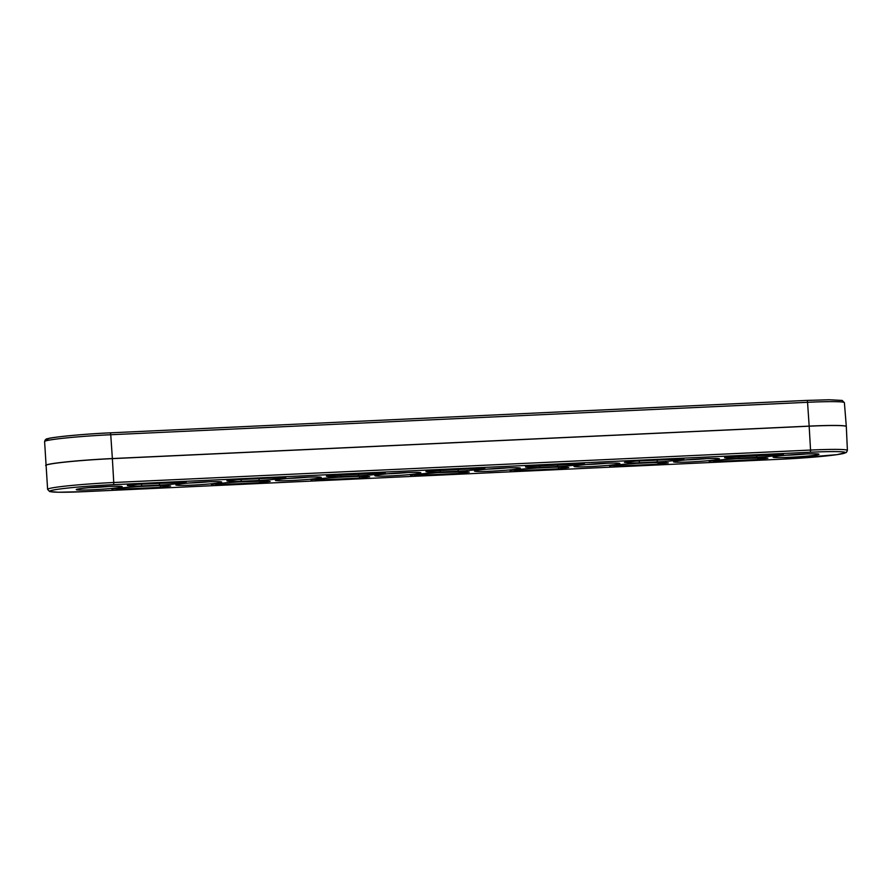 <?xml version="1.0" encoding="UTF-8"?>
<svg xmlns="http://www.w3.org/2000/svg" width="892" height="892" viewBox="0 0 892 892"><rect width="100%" height="100%" fill="white"/><g stroke="black" fill="none" stroke-linecap="round" stroke-linejoin="round"><path stroke-width="1.34" d="M789.498 457.317A22.991 1.249 -3.6 0 1 774.033 456.737A22.991 1.249 -3.6 0 1 802.555 454.106A22.991 1.249 -3.6 0 1 818.031 454.686A22.991 1.249 -3.6 0 1 789.498 457.317M785.306 455.277A20.906 1.137 176.4 0 0 789.966 455.098A20.906 1.137 176.4 0 0 806.613 453.939M689.962 461.956A22.991 1.249 -3.6 0 1 674.486 461.365A22.991 1.249 -3.6 0 1 703.019 458.733A22.991 1.249 -3.6 0 1 718.484 459.324A22.991 1.249 -3.6 0 1 689.962 461.956M685.77 459.915A20.906 1.137 176.4 0 0 690.419 459.737A20.906 1.137 176.4 0 0 707.066 458.577M590.415 466.583A22.991 1.249 -3.6 0 1 574.95 466.003A22.991 1.249 -3.6 0 1 603.471 463.372A22.991 1.249 -3.6 0 1 618.948 463.952A22.991 1.249 -3.6 0 1 590.415 466.583M586.222 464.554A20.906 1.137 176.4 0 0 590.883 464.364A20.906 1.137 176.4 0 0 607.53 463.216M490.879 471.221A22.991 1.249 -3.6 0 1 475.403 470.642A22.991 1.249 -3.6 0 1 503.924 468.01A22.991 1.249 -3.6 0 1 519.4 468.59A22.991 1.249 -3.6 0 1 490.879 471.221M486.675 469.181A20.906 1.137 176.4 0 0 491.336 469.002A20.906 1.137 176.4 0 0 507.983 467.843M391.332 475.86A22.991 1.249 -3.6 0 1 375.855 475.269A22.991 1.249 -3.6 0 1 404.388 472.637A22.991 1.249 -3.6 0 1 419.853 473.228A22.991 1.249 -3.6 0 1 391.332 475.86M387.139 473.819A20.906 1.137 176.4 0 0 391.789 473.641A20.906 1.137 176.4 0 0 408.447 472.481M291.784 480.487A22.991 1.249 -3.6 0 1 276.319 479.907A22.991 1.249 -3.6 0 1 304.841 477.276A22.991 1.249 -3.6 0 1 320.317 477.856A22.991 1.249 -3.6 0 1 291.784 480.487M287.592 478.458A20.906 1.137 176.4 0 0 292.253 478.268A20.906 1.137 176.4 0 0 308.9 477.12M192.248 485.125A22.991 1.249 -3.6 0 1 176.772 484.546A22.991 1.249 -3.6 0 1 205.305 481.914A22.991 1.249 -3.6 0 1 220.77 482.494A22.991 1.249 -3.6 0 1 192.248 485.125M188.056 483.085A20.906 1.137 176.4 0 0 192.705 482.906A20.906 1.137 176.4 0 0 209.352 481.747M92.701 489.764A22.991 1.249 -3.6 0 1 77.236 489.173A22.991 1.249 -3.6 0 1 105.758 486.541A22.991 1.249 -3.6 0 1 121.234 487.132A22.991 1.249 -3.6 0 1 92.701 489.764M88.509 487.723A20.906 1.137 176.4 0 0 93.169 487.545A20.906 1.137 176.4 0 0 109.816 486.385M49.261 440.124A49.517 2.687 -3.6 0 1 60.266 436.69A49.517 2.687 -3.6 0 1 110.028 432.854A2.085 0.602 87.3 0 1 110.062 432.843A2.085 0.602 87.3 0 1 110.742 434.738L112.37 458.555L809.167 426.12A52.015 2.821 -3.6 0 1 846.307 426.488A52.015 2.821 -3.6 0 1 846.307 426.521M110.095 432.843L806.825 400.408A2.085 0.602 -92.7 0 1 806.859 400.408L829.103 399.761L842.193 400.441L844.389 402.671A51.602 2.799 176.4 0 0 807.55 402.303L809.167 426.12A2.085 0.602 87.3 0 1 809.167 426.186L112.37 458.633A52.015 2.821 176.4 0 0 45.693 465.535A52.015 2.821 -3.6 0 1 45.682 465.457A52.015 2.821 -3.6 0 1 112.37 458.555A2.085 0.602 87.3 0 1 112.37 458.633L113.752 482.505L810.549 450.059L809.167 426.186A52.015 2.821 176.4 0 1 846.318 426.566L844.389 402.671M44.6 441.585C45.001 439.734 46.083 438.764 47.834 438.674C50.521 437.37 82.376 434.025 110.062 432.843L806.859 400.408A2.085 0.602 -92.7 0 1 807.55 402.303L110.742 434.738A51.602 2.799 176.4 0 0 44.6 441.585L47.611 489.362A51.602 2.799 -3.6 0 1 113.752 482.505A2.085 0.602 -92.7 0 1 113.284 484.69A49.517 2.687 176.4 0 0 51.847 490.355A49.517 2.687 176.4 0 0 85.175 491.615L781.972 459.179A49.517 2.687 176.4 0 0 843.408 453.504A49.517 2.687 176.4 0 0 810.092 452.244L113.284 484.69M810.092 452.244A2.085 0.602 87.3 0 0 810.549 450.059A51.602 2.799 -3.6 0 1 847.4 450.438L846.318 426.566M469.159 472.147L458.678 473.474L415.973 475.469L413.955 474.711A31.532 1.717 176.4 0 0 421.582 473.886A15.387 0.836 -3.6 0 1 437.526 472.637L455.399 471.801A15.387 0.836 -3.6 0 1 466.248 471.812A31.532 1.717 176.4 0 0 469.159 472.147A2.085 1.862 92.8 0 1 468.69 472.113M127.467 485.627L137.959 484.289L180.663 482.304L182.682 483.051A31.532 1.717 176.4 0 0 175.055 483.877A15.387 0.836 -3.6 0 1 159.11 485.137L141.226 485.962A15.387 0.836 -3.6 0 1 130.388 485.962A31.532 1.717 176.4 0 0 127.467 485.627A2.085 1.862 -87.2 0 0 128.638 485.036M625.102 462.045L635.639 461.119A2.085 0.602 87.3 0 1 635.639 461.119L678.344 459.135L680.384 459.882A31.532 1.717 176.4 0 0 672.769 460.707A15.387 0.836 -3.6 0 1 656.824 461.956L638.94 462.792A15.387 0.836 -3.6 0 1 628.659 462.881A31.833 1.728 176.4 0 0 624.5 462.39L635.673 461.119L678.377 459.135A2.085 0.602 87.3 0 1 678.344 459.135A2.085 0.602 87.3 0 1 678.31 459.135M777.913 454.496L779.931 455.243A31.532 1.717 176.4 0 0 772.316 456.068A15.387 0.836 -3.6 0 1 756.371 457.328L738.487 458.153A15.387 0.836 -3.6 0 1 727.649 458.153A31.532 1.717 176.4 0 0 724.728 457.819L735.209 456.481L777.913 454.496A2.085 0.602 87.3 0 1 777.88 454.496A2.085 0.602 87.3 0 1 777.846 454.496M227.014 480.989L237.495 479.651L280.2 477.666L282.218 478.424A31.532 1.717 176.4 0 0 274.602 479.249A15.387 0.836 -3.6 0 1 258.658 480.498L240.773 481.334A15.387 0.836 -3.6 0 1 229.935 481.323A31.532 1.717 176.4 0 0 227.014 480.989A2.085 1.862 -87.2 0 0 228.174 480.398M714.603 461.565L712.585 460.807A31.532 1.717 176.4 0 0 720.201 459.982A15.387 0.836 -3.6 0 1 736.145 458.733L754.03 457.897A15.387 0.836 -3.6 0 1 764.868 457.908A31.532 1.717 176.4 0 0 767.789 458.243L757.308 459.57L714.603 461.565A2.085 0.602 -92.7 0 0 715.027 460.573M379.747 473.028L381.765 473.786A31.532 1.717 176.4 0 0 374.138 474.611A15.387 0.836 -3.6 0 1 358.194 475.86L340.32 476.696A15.387 0.836 -3.6 0 1 329.471 476.685A31.532 1.717 176.4 0 0 326.561 476.35L337.042 475.023L379.747 473.028A2.085 0.602 87.3 0 1 379.713 473.039A2.085 0.602 87.3 0 1 379.68 473.039M270.075 481.412L259.594 482.75L216.89 484.735L214.872 483.977A31.532 1.717 176.4 0 0 222.487 483.163A15.387 0.836 -3.6 0 1 238.432 481.903L256.316 481.078A15.387 0.836 -3.6 0 1 267.154 481.078A31.532 1.717 176.4 0 0 270.075 481.412A2.085 1.862 92.8 0 1 269.596 481.39M426.097 471.723L436.578 470.385L479.294 468.4L481.301 469.147A31.532 1.717 176.4 0 0 473.685 469.972A15.387 0.836 -3.6 0 1 457.741 471.232L439.856 472.058A15.387 0.836 -3.6 0 1 429.019 472.058A31.532 1.717 176.4 0 0 426.097 471.723A2.085 1.862 -87.2 0 0 427.268 471.132M578.83 463.762L580.848 464.52A31.532 1.717 176.4 0 0 573.233 465.345A15.387 0.836 -3.6 0 1 557.288 466.594L539.404 467.43A15.387 0.836 -3.6 0 1 528.566 467.419A31.532 1.717 176.4 0 0 525.644 467.085L536.125 465.747L578.83 463.762A2.085 0.602 87.3 0 1 578.797 463.773A2.085 0.602 87.3 0 1 578.763 463.762M170.539 486.051L160.047 487.378L117.343 489.373L115.324 488.615A31.532 1.717 176.4 0 0 122.951 487.79A15.387 0.836 -3.6 0 1 138.896 486.541L156.78 485.705A15.387 0.836 -3.6 0 1 167.618 485.716A31.532 1.717 176.4 0 0 170.539 486.051A2.085 1.862 92.8 0 1 170.06 486.017M369.623 476.774L359.142 478.112L316.426 480.097L314.419 479.35A31.532 1.717 176.4 0 0 322.034 478.525A15.387 0.836 -3.6 0 1 337.979 477.276L355.863 476.44A15.387 0.836 -3.6 0 1 366.701 476.44A31.532 1.717 176.4 0 0 369.623 476.774A2.085 1.862 92.8 0 1 369.143 476.752M568.706 467.508L558.225 468.846L515.509 470.831L513.502 470.073A31.532 1.717 176.4 0 0 521.118 469.259A15.387 0.836 -3.6 0 1 537.062 467.999L554.947 467.174A15.387 0.836 -3.6 0 1 565.784 467.174A31.532 1.717 176.4 0 0 568.706 467.508A2.085 1.862 92.8 0 1 568.226 467.486M668.253 462.87L657.761 464.208L615.056 466.193L613.038 465.446A31.532 1.717 176.4 0 0 620.665 464.62A15.387 0.836 -3.6 0 1 636.609 463.372L654.494 462.535A15.387 0.836 -3.6 0 1 665.332 462.535A31.532 1.717 176.4 0 0 668.253 462.87A2.085 1.862 92.8 0 1 667.774 462.848M781.905 459.179A2.085 0.602 -92.7 0 0 781.938 459.179A2.085 0.602 -92.7 0 0 781.972 459.179L836.997 454.652L846.385 452.445L847.4 450.438M85.175 491.615A2.085 0.602 87.3 0 1 85.141 491.626A2.085 0.602 87.3 0 1 85.108 491.626L58.303 492.239L49.629 491.537L47.611 489.362M466.248 471.812A2.085 2.063 107.9 0 1 465.524 471.734L437.493 472.637A2.085 0.602 -92.7 0 0 437.526 472.637M416.397 474.477A2.085 0.602 87.3 0 1 415.973 475.469M458.678 473.474A2.085 0.602 -92.7 0 0 459.157 471.667M141.226 485.962A2.085 0.602 -92.7 0 0 141.705 484.122M159.59 483.286A2.085 0.602 87.3 0 1 159.11 485.137M173.539 482.639A2.085 1.561 82.9 0 0 175.055 483.877M130.388 485.962A2.085 2.063 -72.1 0 0 132.161 484.668M181.801 482.26A2.085 1.059 84.6 0 0 182.682 483.051M137.959 484.289A2.085 0.602 87.3 0 1 137.925 484.3L127.389 485.215M639.419 460.941A2.085 0.602 87.3 0 1 638.94 462.792M657.304 460.116A2.085 0.602 87.3 0 1 656.824 461.956M671.252 459.469A2.085 1.561 82.9 0 0 672.769 460.707M680.384 459.882A2.085 1.059 -95.4 0 1 679.514 459.09M724.728 457.819A2.085 1.862 -87.2 0 0 725.887 457.228M729.422 456.86A2.085 2.063 107.9 0 1 727.649 458.153M738.955 456.314A2.085 0.602 87.3 0 1 738.487 458.153M756.84 455.478A2.085 0.602 87.3 0 1 756.371 457.328M770.788 454.831A2.085 1.561 82.9 0 0 772.316 456.068M779.931 455.243A2.085 1.059 -95.4 0 1 779.051 454.452M240.773 481.334A2.085 0.602 -92.7 0 0 241.241 479.483M259.126 478.647A2.085 0.602 87.3 0 1 258.658 480.498M273.075 478A2.085 1.561 82.9 0 0 274.602 479.249M229.935 481.323A2.085 2.063 -72.1 0 0 231.708 480.041M281.348 477.621A2.085 1.059 84.6 0 0 282.218 478.424M285.708 477.577L280.166 477.677A2.085 0.602 -92.7 0 0 280.166 477.677A2.085 0.602 -92.7 0 0 280.2 477.666M237.495 479.651A2.085 0.602 87.3 0 1 237.462 479.662L226.925 480.576M767.856 458.243L764.165 457.83A2.085 2.063 -72.1 0 0 764.868 457.908M757.308 459.57A2.085 0.602 -92.7 0 0 757.776 457.763M736.078 458.733A2.085 0.602 -92.7 0 0 736.112 458.733A2.085 0.602 -92.7 0 0 736.145 458.733L720.335 459.971A2.085 1.561 -97.1 0 1 720.201 459.982M720.457 459.949A2.085 1.561 -97.1 0 1 720.335 459.971L712.652 460.807A2.085 1.059 84.6 0 0 712.719 460.796M712.585 460.807A2.085 1.059 84.6 0 0 712.652 460.807L709.073 461.242M326.561 476.35A2.085 1.862 -87.2 0 0 327.721 475.77M331.244 475.403A2.085 2.063 107.9 0 1 329.471 476.685M340.789 474.845A2.085 0.602 87.3 0 1 340.32 476.696M358.673 474.02A2.085 0.602 87.3 0 1 358.194 475.86M372.622 473.373A2.085 1.561 82.9 0 0 374.138 474.611M381.765 473.786A2.085 1.059 -95.4 0 1 380.884 472.983M267.154 481.078A2.085 2.063 107.9 0 1 266.44 481L238.398 481.914A2.085 0.602 -92.7 0 0 238.398 481.914A2.085 0.602 -92.7 0 0 238.432 481.903M238.398 481.914L222.621 483.152A2.085 1.561 -97.1 0 1 222.487 483.163M217.314 483.743A2.085 0.602 87.3 0 1 216.89 484.735M259.594 482.75A2.085 0.602 -92.7 0 0 260.074 480.933M439.856 472.058A2.085 0.602 -92.7 0 0 440.336 470.218M458.209 469.382A2.085 0.602 87.3 0 1 457.741 471.232M472.169 468.735A2.085 1.561 82.9 0 0 473.685 469.972M429.019 472.058A2.085 2.063 -72.1 0 0 430.791 470.764M480.431 468.356A2.085 1.059 84.6 0 0 481.301 469.147M479.227 468.4A2.085 0.602 -92.7 0 0 479.26 468.4A2.085 0.602 -92.7 0 0 479.294 468.4L484.791 468.311M525.644 467.085A2.085 1.862 -87.2 0 0 526.804 466.494M530.327 466.137A2.085 2.063 107.9 0 1 528.566 467.419M539.872 465.579A2.085 0.602 87.3 0 1 539.404 467.43M557.756 464.743A2.085 0.602 87.3 0 1 557.288 466.594M571.705 464.096A2.085 1.561 82.9 0 0 573.233 465.345M580.848 464.52A2.085 1.059 -95.4 0 1 579.967 463.717M138.829 486.541A2.085 0.602 -92.7 0 0 138.862 486.541L156.747 485.716A2.085 0.602 87.3 0 1 156.747 485.716A2.085 0.602 87.3 0 1 156.702 485.705M138.862 486.541A2.085 0.602 -92.7 0 0 138.896 486.541L123.074 487.779A2.085 1.561 -97.1 0 1 122.951 487.79M123.196 487.757A2.085 1.561 -97.1 0 1 123.074 487.779L115.391 488.615A2.085 1.059 -95.4 0 1 115.324 488.615M167.618 485.716A2.085 2.063 107.9 0 1 166.893 485.638L170.595 486.051M115.458 488.604A2.085 1.059 -95.4 0 1 115.391 488.615L111.823 489.05M117.766 488.381A2.085 0.602 87.3 0 1 117.343 489.373M160.047 487.378A2.085 0.602 -92.7 0 0 160.527 485.571M322.28 478.491A2.085 1.561 -97.1 0 1 322.157 478.513L337.945 477.276A2.085 0.602 -92.7 0 0 337.979 477.276L355.83 476.44A2.085 0.602 87.3 0 1 355.83 476.44A2.085 0.602 87.3 0 1 355.797 476.44M314.553 479.338A2.085 1.059 -95.4 0 1 314.486 479.35L322.157 478.513A2.085 1.561 -97.1 0 1 322.034 478.525M366.701 476.44A2.085 2.063 107.9 0 1 365.988 476.361L369.678 476.785M310.907 479.785L314.486 479.35A2.085 1.059 -95.4 0 1 314.419 479.35M316.861 479.115A2.085 0.602 87.3 0 1 316.426 480.097M359.142 478.112A2.085 0.602 -92.7 0 0 359.61 476.295M536.995 468.01A2.085 0.602 -92.7 0 0 537.029 468.01L554.913 467.174A2.085 0.602 87.3 0 1 554.913 467.174A2.085 0.602 87.3 0 1 554.88 467.174M537.029 468.01A2.085 0.602 -92.7 0 0 537.062 467.999L521.251 469.248A2.085 1.561 -97.1 0 1 521.118 469.259M521.374 469.225A2.085 1.561 -97.1 0 1 521.251 469.248L513.569 470.073A2.085 1.059 -95.4 0 1 513.502 470.073M565.784 467.174A2.085 2.063 107.9 0 1 565.071 467.096L568.762 467.508M513.636 470.062A2.085 1.059 -95.4 0 1 513.569 470.073L509.99 470.508M515.944 469.839A2.085 0.602 87.3 0 1 515.509 470.831M558.225 468.846A2.085 0.602 -92.7 0 0 558.693 467.029M668.309 462.881L654.46 462.535L636.576 463.372A2.085 0.602 -92.7 0 0 636.576 463.372A2.085 0.602 -92.7 0 0 636.609 463.372M636.576 463.372L620.787 464.609A2.085 1.561 -97.1 0 1 620.665 464.62M665.332 462.535A2.085 2.063 107.9 0 1 664.607 462.457M615.48 465.211A2.085 0.602 87.3 0 1 615.056 466.193M657.761 464.208A2.085 0.602 -92.7 0 0 658.24 462.39M774.189 456.693L774.022 456.793C777.556 455.879 787.056 454.987 802.521 454.106C817.094 453.459 818.6 454.117 817.997 454.028L817.819 453.95M674.642 461.331L674.475 461.42C678.009 460.517 687.509 459.625 702.985 458.744C717.547 458.087 719.052 458.744 718.461 458.655L718.283 458.588M575.106 465.97L574.939 466.059C578.462 465.156 587.973 464.253 603.438 463.372C618 462.725 619.505 463.383 618.914 463.294L618.736 463.227M475.559 470.597L475.391 470.697C478.926 469.783 488.426 468.891 503.891 468.01C518.464 467.363 519.969 468.021 519.378 467.932L519.2 467.854M376.023 475.235L375.844 475.325C379.379 474.421 388.879 473.529 404.355 472.648C418.917 471.991 420.422 472.648 419.831 472.559L419.653 472.492M276.475 479.874L276.308 479.963C279.843 479.06 289.342 478.157 304.808 477.276C319.381 476.629 320.886 477.287 320.284 477.198L320.105 477.131M176.928 484.501L176.761 484.601C180.295 483.687 189.795 482.795 205.272 481.914C219.833 481.267 221.339 481.925 220.748 481.836L220.569 481.758M77.392 489.139L77.225 489.229C80.748 488.325 90.259 487.433 105.724 486.553C120.286 485.895 121.791 486.553 121.201 486.463L121.022 486.396M781.938 459.179L85.141 491.626M437.493 472.637L410.454 475.146M465.535 471.734L469.225 472.147M137.925 484.3L186.16 482.215M678.344 459.135L683.874 459.046M724.639 457.406L783.41 454.407M280.166 477.677L237.462 479.662M764.165 457.83L736.112 458.733M326.472 475.949L385.244 472.95M266.452 481L270.142 481.412M222.621 483.152L211.359 484.412M426.008 471.31L479.26 468.4M525.555 466.672L584.327 463.673M156.747 485.716L166.915 485.638M355.83 476.44L365.999 476.373M554.913 467.174L565.082 467.096M620.787 464.609L609.537 465.88"/></g></svg>

